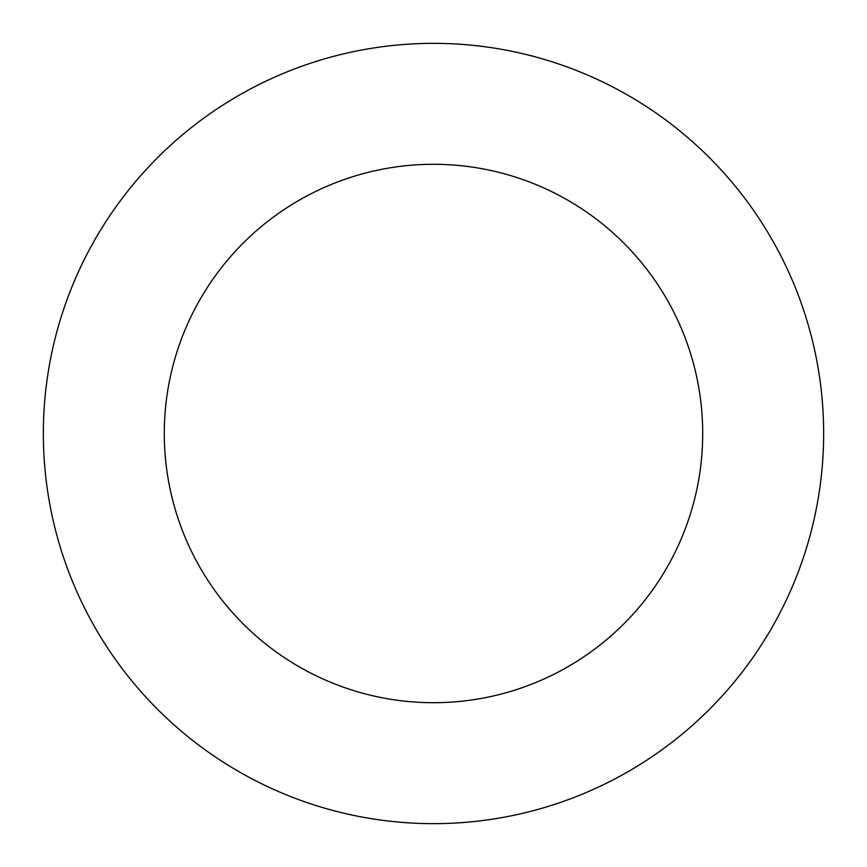 <?xml version="1.0" encoding="UTF-8"?>
<svg xmlns="http://www.w3.org/2000/svg" width="867" height="867" viewBox="0 0 867 867"><rect width="100%" height="100%" fill="white"/><g stroke="black" fill="none" stroke-linecap="round" stroke-linejoin="round"><path stroke-width="1.3" d="M702.703 433.5A269.204 269.204 0 0 1 298.898 666.636A269.204 269.204 0 0 1 298.898 200.364A269.204 269.204 0 0 1 702.703 433.5M823.65 433.5A390.15 390.15 0 0 1 238.425 771.381A390.15 390.15 0 0 1 238.425 95.619A390.15 390.15 0 0 1 823.65 433.5"/></g></svg>

